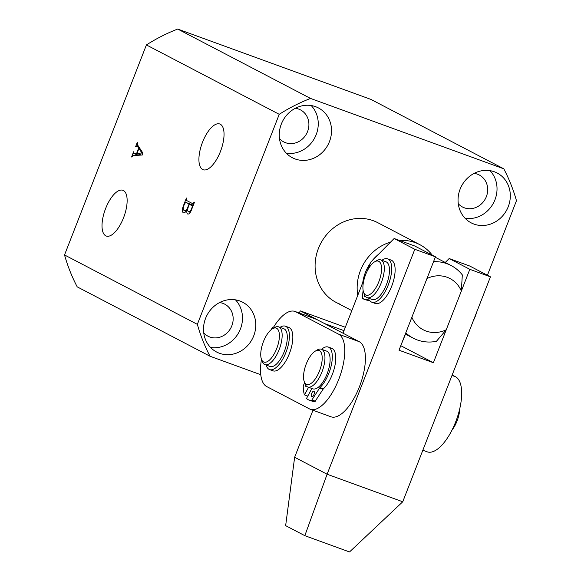 <?xml version="1.0" encoding="UTF-8"?>
<svg xmlns="http://www.w3.org/2000/svg" width="581" height="581" viewBox="0 0 581 581"><rect width="100%" height="100%" fill="white"/><g stroke="black" fill="none" stroke-linecap="round" stroke-linejoin="round"><path stroke-width="0.87" d="M220.424 151.532A24.329 10.015 -70 0 0 219.938 124.051A24.329 10.015 -70 0 0 202.537 142.192A24.329 10.015 -70 0 0 203.285 169.775A24.329 10.015 -70 0 0 220.424 151.532M123.521 217.839A24.329 10.015 -70 0 0 123.034 190.35A24.329 10.015 -70 0 0 105.633 208.492A24.329 10.015 -70 0 0 106.381 236.075A24.329 10.015 -70 0 0 123.521 217.839M494.373 171.787A28.106 25.579 117.6 0 0 460.769 187.619A28.106 25.579 117.6 0 0 471.162 222.85A28.106 25.579 117.6 0 0 473.98 224.092A28.106 25.579 117.6 0 0 507.591 208.259A28.106 25.579 117.6 0 0 497.191 173.029A28.106 25.579 117.6 0 0 494.373 171.787M458.271 203.699A18.069 16.442 117.6 0 0 462.527 207.018A18.069 16.442 117.6 0 0 464.342 207.816A18.069 16.442 117.6 0 0 485.941 197.634A18.069 16.442 117.6 0 0 479.26 174.983A18.069 16.442 117.6 0 0 477.451 174.184A18.069 16.442 117.6 0 0 474.103 173.385M315.585 106.679A28.106 25.579 117.6 0 0 281.981 122.511A28.106 25.579 117.6 0 0 292.374 157.749A28.106 25.579 117.6 0 0 295.192 158.991A28.106 25.579 117.6 0 0 328.802 143.158A28.106 25.579 117.6 0 0 318.403 107.921A28.106 25.579 117.6 0 0 315.585 106.679M279.483 138.59A18.069 16.442 117.6 0 0 283.739 141.909A18.069 16.442 117.6 0 0 285.554 142.708A18.069 16.442 117.6 0 0 307.16 132.533A18.069 16.442 117.6 0 0 300.471 109.882A18.069 16.442 117.6 0 0 298.663 109.083A18.069 16.442 117.6 0 0 295.315 108.284M239.837 300.965A28.106 25.579 117.6 0 0 206.233 316.798A28.106 25.579 117.6 0 0 216.626 352.028A28.106 25.579 117.6 0 0 219.444 353.27A28.106 25.579 117.6 0 0 253.055 337.438A28.106 25.579 117.6 0 0 242.655 302.207A28.106 25.579 117.6 0 0 239.837 300.965M203.735 332.877A18.069 16.442 117.6 0 0 207.998 336.196A18.069 16.442 117.6 0 0 209.806 336.995A18.069 16.442 117.6 0 0 231.412 326.812A18.069 16.442 117.6 0 0 224.731 304.161A18.069 16.442 117.6 0 0 222.915 303.362A18.069 16.442 117.6 0 0 219.567 302.563M399.532 240.461A44.969 40.917 -62.4 0 1 415.284 242.655A44.969 40.917 -62.4 0 1 419.794 244.645L377.73 222.668A44.969 40.917 117.6 0 0 373.227 220.686A44.969 40.917 117.6 0 0 319.456 246.01A44.969 40.917 117.6 0 0 336.087 302.389A44.969 40.917 117.6 0 0 340.597 304.371M138.59 146.47L137.327 146.005L135.562 146.811L137.218 142.563L137.552 142.737L137.421 144.676L142.839 152.977L142.33 154.996L133.056 155.614L131.589 157.001L133.63 151.772L134.015 153.558L136.637 153.384L138.699 148.09L136.963 145.693L138.431 146.223M138.372 155.258L133.717 153.566L138.641 155.243M487.408 275.249L516.473 200.706A178.672 162.586 117.6 0 0 503.8 168.817L310.53 98.436A178.672 162.586 117.6 0 0 279.236 114.319L146.412 44.933L64.527 254.957A178.672 162.586 117.6 0 0 77.2 286.847L210.017 356.24L260.767 374.716M279.236 114.319L197.351 324.351L64.527 254.957M192.986 203.837L194.134 202.05L194.468 202.224L191.723 209.262C190.445 212.791 189.086 214.374 187.656 214.004C186.719 213.416 186.588 211.84 187.278 209.269C185.797 212.08 184.431 213.22 183.182 212.69C181.969 211.528 182.078 209.116 183.516 205.463L186.414 198.019L186.348 200.365L193.045 203.858M503.8 168.817L370.983 99.431L177.706 29.05A178.672 162.586 117.6 0 0 146.412 44.933M310.53 98.436L177.706 29.05M197.351 324.351A178.672 162.586 117.6 0 0 210.017 356.24M210.562 347.467A28.106 25.579 117.6 0 0 239.031 332.02A28.106 25.579 117.6 0 0 235.443 299.832M286.31 153.181A28.106 25.579 117.6 0 0 314.779 137.741A28.106 25.579 117.6 0 0 311.191 105.546M465.09 218.289A28.106 25.579 117.6 0 0 493.567 202.842A28.106 25.579 117.6 0 0 489.979 170.654M141.256 155.069L136.637 153.384M139.948 148.547L138.699 148.09M137 153.478L141.909 152.956L138.953 148.475L137 153.478L141.357 155.062M142.708 153.493L141.8 153.166M140.188 148.925L138.953 148.475M142.766 153.268L141.909 152.956M191.708 204.585L192.166 203.408M187.692 209.421L187.278 209.269M193.277 205.282L192.398 204.832M192.449 204.853L185.542 202.333L183.974 205.311C182.979 208.151 183.044 209.872 184.17 210.475L186.094 211.194M193.139 205.645L185.571 202.348L192.42 204.839M188.317 206.959L187.961 206.829L189.007 204.142M184.17 210.475C185.419 211.164 186.683 209.952 187.961 206.829M193.117 205.689L189.348 204.316L188.186 207.286C187.416 209.763 187.532 211.237 188.52 211.724L190.27 212.377M192.965 206.088L189.348 204.316M192.543 207.17L192.217 205.819M192.006 208.543L191.65 208.412L192.188 207.039M188.52 211.724C189.58 212.152 190.626 211.048 191.65 208.412M476.522 312.549A18.069 7.437 110 0 1 475.142 316.681A18.069 7.437 110 0 1 473.384 320.603M365.594 274.682A18.069 7.437 -70 0 0 363.561 292.149A18.069 7.437 -70 0 0 378.877 281.625A18.069 7.437 -70 0 0 374.592 261.857A18.069 7.437 -70 0 0 365.594 274.682M374.592 261.857L376.575 260.673A20.074 8.265 110 0 1 380.824 259.918A20.074 8.265 110 0 1 381.332 282.635A20.074 8.265 110 0 1 367.083 297.639A20.074 8.265 110 0 1 364.316 294.327L363.561 292.149M367.083 297.639L372.239 299.52A20.074 8.265 -70 0 0 386.488 284.508A20.074 8.265 -70 0 0 385.98 261.791L380.824 259.918M447.087 277.26A28.912 26.305 117.6 0 0 426.955 278.546L411.864 317.255A28.912 26.305 117.6 0 0 446.244 329.776L461.343 291.066A28.912 26.305 117.6 0 0 447.087 277.26M433.528 261.69A40.953 37.264 -62.4 0 1 447.036 263.738A40.953 37.264 -62.4 0 1 451.139 265.553A40.953 37.264 -62.4 0 1 462.316 274.893L461.343 291.066M419.794 244.645A44.969 40.917 -62.4 0 1 432.249 255.139M378.529 254.289A40.953 37.264 117.6 0 0 372.239 260.651M370.271 263.287A40.953 37.264 117.6 0 0 362.762 282.548M357.758 295.366A44.969 40.917 -62.4 0 1 390.614 242.074M446.244 329.776L436.418 341.323A40.953 37.264 -62.4 0 1 413.214 338.149A40.953 37.264 -62.4 0 1 405.77 332.884M273.68 326.958A40.154 16.529 110 0 1 294.988 311.452L315.614 318.962A40.154 16.529 110 0 1 316.442 319.332L359.24 341.686A40.154 16.529 110 0 1 359.828 385.733A40.154 16.529 110 0 1 330.938 416.78L310.305 409.264A40.154 16.529 110 0 1 309.477 408.901L266.679 386.539A40.154 16.529 110 0 1 261.479 359.327M294.988 311.452A40.154 16.529 110 0 1 295.816 311.815L338.614 334.177A40.154 16.529 110 0 1 339.195 378.224A40.154 16.529 110 0 1 310.305 409.264M312.977 410.237L294.64 457.269L285.649 525.652L304.829 535.675L349.53 551.95L402.742 501.773L490.444 276.839L469.782 266.04L449.157 258.53L445.257 262.474M490.444 276.839L469.818 269.323L449.157 258.53M405.48 334.111L400.774 345.71M469.818 269.323L433.397 362.726L400.934 345.768M433.397 362.726L399.016 350.205L435.438 256.802L414.776 246.01L394.143 238.5L370.685 262.22L367.359 270.761M435.438 256.802L414.805 249.293L394.143 238.5M364.214 278.807L343.008 333.203M414.805 249.293L327.103 474.234L294.64 457.269M304.829 535.675L327.103 474.234L402.742 501.773M265.553 337.031A18.069 7.437 -70 0 0 261.399 359.109A18.069 7.437 -70 0 0 274.588 353.19A18.069 7.437 -70 0 0 279.33 334.046A18.069 7.437 -70 0 0 272.431 328.817A18.069 7.437 -70 0 0 265.553 337.031M272.431 328.817L274.414 327.626A20.074 8.265 110 0 1 278.662 326.871A20.074 8.265 110 0 1 276.81 354.715A20.074 8.265 110 0 1 264.921 364.599A20.074 8.265 110 0 1 262.154 361.288L261.399 359.109M264.921 364.599L270.078 366.48A20.074 8.265 -70 0 0 281.967 356.589A20.074 8.265 -70 0 0 283.818 328.752L278.662 326.871M422.837 450.246L427.209 451.836A40.154 16.529 -70 0 0 456.092 420.789A40.154 16.529 -70 0 0 455.511 376.742L452.171 374.999M459.724 408.893A18.069 7.437 110 0 1 456.753 421.733A18.069 7.437 110 0 1 451.974 430.172M306.514 363.285A18.069 7.437 -70 0 0 304.197 381.463A18.069 7.437 -70 0 0 319.223 371.651A18.069 7.437 -70 0 0 321.918 354.889A18.069 7.437 -70 0 0 315.229 351.171A18.069 7.437 -70 0 0 306.514 363.285M315.229 351.171L317.211 349.987A20.074 8.265 110 0 1 321.46 349.232A20.074 8.265 110 0 1 321.649 372.741A20.074 8.265 110 0 1 307.719 386.961A20.074 8.265 110 0 1 304.952 383.649L304.197 381.463M307.719 386.961L312.876 388.834A20.074 8.265 -70 0 0 326.812 374.622A20.074 8.265 -70 0 0 326.616 351.113L321.46 349.232M306.383 386.096A3.014 1.242 110 0 1 305.657 386.263A3.014 1.242 110 0 1 305.192 384.266M313.587 395.327A3.014 1.242 110 0 1 311.794 396.83A3.014 1.242 110 0 1 312.055 392.683A3.014 1.242 110 0 1 313.849 391.173A3.014 1.242 110 0 1 313.587 395.327M321.569 349.268A23.087 9.507 110 0 1 328.294 347.06A23.087 9.507 110 0 1 326.275 378.877A23.087 9.507 110 0 1 320.008 387.534L323.45 388.791A2.004 0.828 -70 0 0 323.065 389.263L315.011 401.507A31.919 13.138 110 0 1 312.266 401.217L308.823 399.968A31.919 13.138 110 0 1 306.543 398.421L311.852 388.464M328.294 347.06L331.736 348.317A23.087 9.507 110 0 1 329.717 380.134A23.087 9.507 110 0 1 323.45 388.791M308.569 387.266L304.495 394.898A31.919 13.138 110 0 1 303.267 385.944L304.597 382.625M304.495 394.898L307.785 396.097M315.011 401.507L311.569 400.251A31.919 13.138 110 0 1 308.823 399.968M323.065 389.263L319.63 388.006L311.917 399.953L315.352 401.21M319.63 388.006A2.004 0.828 110 0 1 320.008 387.534M365.652 296.68A3.014 1.242 110 0 1 365.326 296.811A3.014 1.242 110 0 1 365.021 296.789A3.014 1.242 110 0 1 364.534 294.901M381.884 260.303A23.087 9.507 110 0 1 385.326 258.683A23.087 9.507 110 0 1 387.672 258.843A23.087 9.507 110 0 1 389.582 281.175A23.087 9.507 110 0 1 374.215 302.381A23.087 9.507 110 0 1 371.869 302.229A23.087 9.507 110 0 1 369.531 300.21A2.004 0.828 110 0 0 369.327 300.036A2.004 0.828 110 0 0 369.276 300.021L362.805 298.757L366.204 299.992M387.672 258.843L391.107 260.092A23.087 9.507 110 0 1 393.017 282.424A23.087 9.507 110 0 1 377.65 303.631A23.087 9.507 110 0 1 375.311 303.478L371.869 302.229M366.226 299.999L362.646 298.445A31.919 13.138 110 0 1 363.125 290.42M369.886 300.718L366.248 300.007M266.178 365.057A23.087 9.507 -70 0 0 269.105 369.378A23.087 9.507 -70 0 0 269.584 369.589L273.019 370.838A23.087 9.507 -70 0 0 289.628 352.987A23.087 9.507 -70 0 0 289.294 327.662A23.087 9.507 -70 0 0 288.822 327.452L285.38 326.195A23.087 9.507 -70 0 0 280.209 327.248A2.004 0.828 110 0 1 279.969 327.35M269.584 369.589A23.087 9.507 -70 0 0 286.193 351.737A23.087 9.507 -70 0 0 285.859 326.406A23.087 9.507 -70 0 0 285.38 326.195M260.971 357.373A31.919 13.138 -70 0 0 260.949 357.518L261.116 358.099M275.51 327.074L272.779 327.168A31.919 13.138 -70 0 0 270.986 329.863M344.003 330.647L324.561 323.566L300.21 310.85L299.353 313.043M345.317 327.277L300.21 310.85M316.442 319.332L295.816 311.815M359.24 341.686L338.614 334.177M451.996 375.464L455.511 376.742M351.817 310.603L336.087 302.389M413.214 338.149L405.327 334.031M451.139 265.553L435.256 257.252"/></g></svg>
